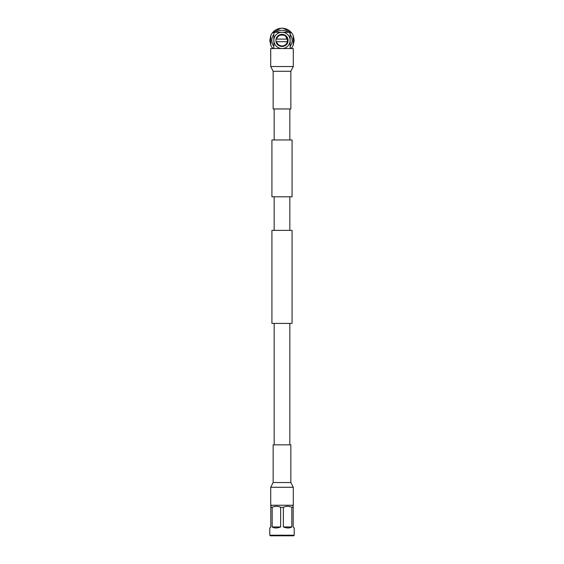 <?xml version="1.0" encoding="UTF-8"?>
<svg xmlns="http://www.w3.org/2000/svg" width="564" height="564" viewBox="0 0 564 564"><rect width="100%" height="100%" fill="white"/><g stroke="black" fill="none" stroke-linecap="round" stroke-linejoin="round"><path stroke-width="0.85" d="M289.833 139.957L289.833 108.958M274.167 139.957L274.167 108.958M271.926 196.801L292.074 196.801L292.074 139.957L271.926 139.957L271.926 196.801M292.074 323.405L271.926 323.405L271.926 230.387L292.074 230.387L292.074 323.405M289.833 444.834L289.833 323.405M274.167 444.834L274.167 323.405M289.833 230.387L289.833 196.801M274.167 230.387L274.167 196.801M270.706 505.252L293.294 505.252L293.294 487.275L270.706 487.275L270.706 505.252M290.848 482.523L290.848 444.834L273.152 444.834L273.152 482.523L290.848 482.523L293.294 487.275M293.294 48.546L270.706 48.546L270.706 66.524L293.294 66.524L293.294 48.546M273.152 71.275L273.152 108.958L290.848 108.958L290.848 71.275L273.152 71.275L270.706 66.524M294.211 535.222L269.789 535.222L270.382 535.8L293.618 535.8L294.211 535.222L294.211 527.974L293.188 526.952L293.188 506.352M271.862 505.252L270.812 506.303L270.812 507.318L272.179 507.318C274.992 505.986 277.805 505.986 280.632 507.318L283.368 507.318C286.181 505.986 289.001 505.986 291.821 507.318L293.188 507.318M292.138 505.252L293.188 506.303M291.821 507.318L291.821 526.952C289.677 528.306 286.857 528.306 283.368 526.952L283.368 507.318M280.632 507.318L280.632 526.952C277.143 528.306 274.323 528.306 272.179 526.952L272.179 507.318M270.812 507.318L270.812 526.952L269.789 527.974L269.789 535.222M287.598 506.303L287.062 506.324M276.402 506.303L275.866 506.324M283.368 526.952L291.821 526.952M272.179 526.952L280.632 526.952M287.936 41.701L288.07 40.411A6.07 6.07 0 0 0 282 34.334A6.07 6.07 0 0 0 275.93 40.411A6.07 6.07 0 0 0 282 46.481A6.07 6.07 0 0 0 288.07 40.411L287.936 39.113L287.4 39.113A5.555 5.555 0 0 0 282.508 34.876C285.053 35.229 286.695 36.646 287.414 39.113L285.666 36.216L287.569 40.411L287.414 41.701C286.463 47.489 277.326 47.418 276.311 41.701L276.6 41.701A5.555 5.555 0 0 0 287.4 41.701L287.936 41.701C286.9 47.933 277.1 47.933 276.064 41.701L287.414 41.701L287.414 39.113L276.064 39.113L278.961 35.151L285.039 35.151L286.3 36.124C281.781 33.22 278.433 34.221 276.268 39.113M273.864 40.411A8.136 8.136 0 0 1 273.864 40.277L273.864 33.304L274.894 32.268L282 32.268A8.136 8.136 0 0 0 273.864 40.277L273.864 40.537A8.136 8.136 0 0 1 273.864 40.411M290.136 40.277A8.136 8.136 0 0 1 290.136 40.537L290.136 40.277A8.136 8.136 0 0 0 282 32.268L289.106 32.268L290.136 33.304L290.136 40.277M290.136 46.452A10.138 10.138 0 0 0 290.136 34.362M288.042 32.268A10.138 10.138 0 0 0 275.958 32.268M273.864 34.362A10.138 10.138 0 0 0 273.864 46.452M293.188 40.411L293.188 35.532L294.211 40.411L293.188 45.289L293.188 35.532A12.211 12.211 0 0 0 291.821 33.156L283.368 28.278A12.211 12.211 0 0 0 280.632 28.278L272.179 33.156A12.211 12.211 0 0 0 270.812 35.532L270.812 45.289A12.211 12.211 0 0 0 272.179 47.658L273.716 48.546M270.812 45.289L269.789 40.411L270.812 35.532L270.812 40.411M272.179 33.156C274.323 30.364 277.143 28.736 280.632 28.278M283.368 28.278C286.857 28.736 289.677 30.364 291.821 33.156M290.284 48.546L291.821 47.658A12.211 12.211 0 0 0 293.188 45.289M291.821 47.658L291.094 48.546M272.906 48.546L272.468 47.827M282 48.546A8.136 8.136 0 0 1 273.864 40.537L273.864 48.546L282 48.546A8.136 8.136 0 0 0 290.136 40.537L290.136 48.546M287.873 39.113C287.005 36.526 285.215 35.116 282.508 34.876A5.555 5.555 0 0 0 276.6 39.113M276.586 39.113L276.064 39.113M273.152 482.523L270.706 487.275M290.848 71.275L293.294 66.524"/></g></svg>
